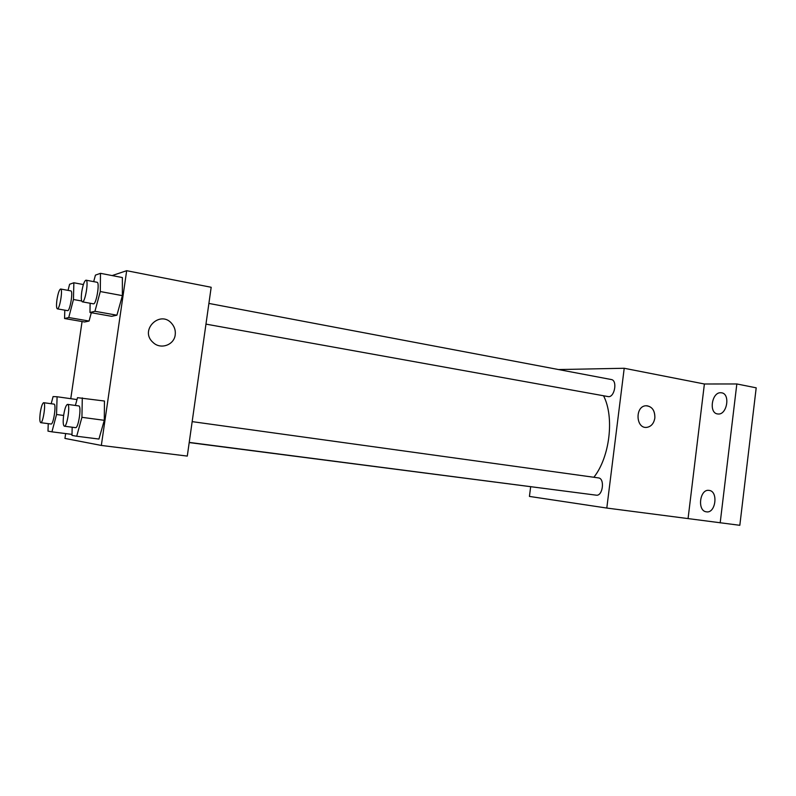 <?xml version="1.0" encoding="UTF-8"?>
<svg xmlns="http://www.w3.org/2000/svg" width="796" height="796" viewBox="0 0 796 796"><rect width="100%" height="100%" fill="white"/><g stroke="black" fill="none" stroke-linecap="round" stroke-linejoin="round"><path stroke-width="1.19" d="M558.523 369.553L624.213 368.269L704.39 383.99L736.837 383.961L756.2 387.831L739.822 525.3L606.801 508.057L529.43 496.415L530.653 486.824M736.837 383.961L720.181 522.872M718.191 414.01L717.455 413.93C708.619 412.855 711.843 392.139 720.758 392.726L721.664 392.816C730.519 393.93 727.076 414.865 718.191 414.01M706.4 511.828C697.007 511.022 699.694 488.824 708.977 490.386L709.107 490.406C718.519 491.152 715.743 513.589 706.45 511.838L706.4 511.828M704.39 383.99L688.122 518.126M189.199 442.566L569.966 491.769M593.876 477.262C609.875 457.093 614.582 416.965 603.537 395.761M624.213 368.269L606.801 508.057M205.965 324.121L608.005 396.567C614.462 398.189 617.885 380.319 611.258 379.523L208.89 303.425M189.219 442.407L596.214 495.172C602.811 496.485 605.119 478.366 598.423 477.899L192.164 421.631M646.67 405.721C652.332 406.726 655.058 410.835 654.849 418.039C653.844 423.611 651.078 426.726 646.571 427.402C635.795 428.576 634.919 406.438 645.735 405.761C651.924 406.149 654.959 410.238 654.849 418.039C653.834 423.611 651.078 426.726 646.571 427.402L645.855 427.402M112.127 275.575L126.673 270.7L211.179 287.276L187.289 456.088L101.331 445.442L64.944 438.417L65.65 433.581M93.689 281.635L95.43 275.127L100.485 273.327L122.375 277.555L122.375 295.644L116.912 315.196L111.629 316.31L116.912 315.196L122.375 295.644L100.286 291.545L94.943 311.306L89.968 312.49L90.117 303.246M126.673 270.7L101.331 445.442M70.764 398.687L82.068 321.544M75.381 405.462L77.511 397.672L104.455 401.025L104.286 420.318L98.933 439.054L104.286 420.318L81.928 417.323L76.695 436.238L71.988 435.402L72.177 427.223M91.311 312.728L89.072 321.047L84.635 321.982L89.072 321.047L91.311 312.728M175.21 334.837C174.185 344.986 160.712 349.842 153.21 342.598C138.613 330.181 160.882 308.918 172.274 324.181C174.722 327.355 175.697 330.907 175.21 334.837C174.185 344.986 160.712 349.842 153.21 342.598C138.603 330.181 160.882 308.918 172.274 324.181C174.712 327.355 175.687 330.907 175.21 334.837M68.038 290.381L69.61 284.272L73.859 282.769L73.451 299.505L68.745 317.534L64.566 318.529L64.804 310.161M57.342 308.848L67.551 310.639C69.939 311.594 73.401 290.848 70.844 290.898L60.645 289.018C59.302 289.565 58.078 293.077 56.974 299.565C56.247 305.087 56.377 308.181 57.342 308.848C59.65 309.783 63.113 288.948 60.645 289.018M73.451 299.505L81.67 300.988M68.745 317.534L89.072 321.047M64.566 318.529L84.635 321.982M73.859 282.769L83.381 284.55M100.485 273.327L100.286 291.545M82.346 301.843L93.381 303.833C96.226 304.928 100.087 282.272 97.042 282.272L86.008 280.182C84.406 280.769 82.993 284.63 81.769 291.764C80.993 297.744 81.192 301.097 82.346 301.843C85.092 302.928 88.953 280.172 86.008 280.182M94.943 311.306L116.912 315.196M89.968 312.49L111.629 316.31M122.375 277.555L122.375 295.644M51.193 403.731L53.083 396.577L57.093 396.756L56.546 414.507L51.929 431.84L47.989 431.134L48.248 423.651M40.725 422.676L51.053 424.019C53.491 424.855 56.586 403.95 53.999 404.119L43.69 402.696C42.447 403.164 41.312 406.418 40.307 412.477C39.531 418.507 39.671 421.91 40.725 422.676C43.074 423.502 46.188 402.517 43.69 402.696M56.546 414.507L63.63 415.452M51.929 431.84L72.008 434.387M57.093 396.756L76.993 399.562M82.296 397.881L81.928 417.323M64.347 426.208L75.52 427.661C78.446 428.606 81.809 405.771 78.724 405.92L67.57 404.378C66.088 404.875 64.794 408.428 63.69 415.044C62.854 421.641 63.073 425.363 64.347 426.208C67.162 427.154 70.546 404.209 67.57 404.378M76.695 436.238L98.933 439.054M104.455 401.025L104.286 420.318"/></g></svg>
